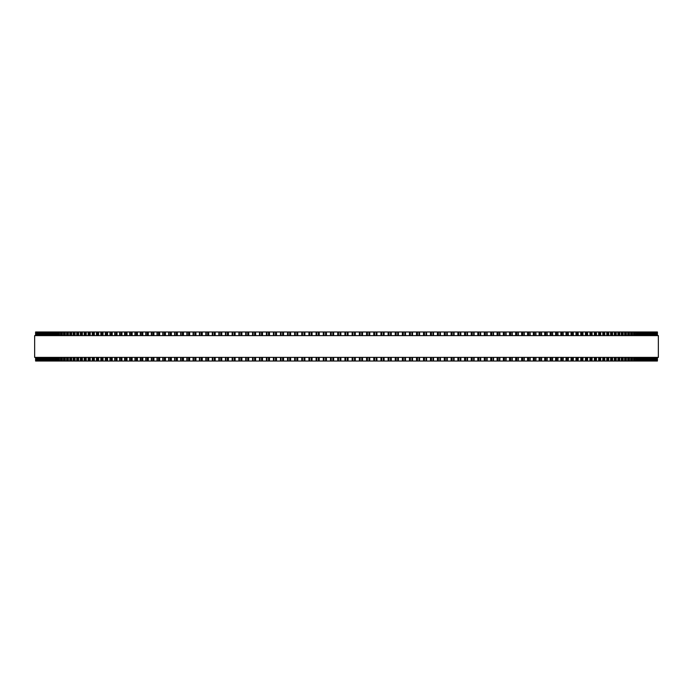 <?xml version="1.0" encoding="UTF-8"?>
<svg xmlns="http://www.w3.org/2000/svg" width="693" height="693" viewBox="0 0 693 693"><rect width="100%" height="100%" fill="white"/><g stroke="black" fill="none" stroke-linecap="round" stroke-linejoin="round"><path stroke-width="1.04" d="M657.414 361.018L657.414 357.389L657.414 361.018L657.397 357.389L657.414 361.018L316.112 361.018L316.121 357.389M657.414 331.982L657.414 335.611L657.414 331.982L657.397 335.611L657.414 331.982L316.112 331.982L316.121 335.611M316.112 357.389L316.112 361.018L266.433 361.018L266.459 357.389M316.112 335.611L316.112 331.982L266.433 331.982L266.459 335.611M266.433 357.389L266.433 361.018L252.573 361.018L252.599 357.389M266.433 335.611L266.433 331.982L252.573 331.982L252.599 335.611M252.573 357.389L252.573 361.018L245.712 361.018L245.746 357.389M252.573 335.611L252.573 331.982L245.712 331.982L245.746 335.611M245.712 357.389L245.712 361.018L238.912 361.018L238.946 357.389M245.712 335.611L245.712 331.982L238.912 331.982L238.946 335.611M238.912 357.389L238.912 361.018L232.164 361.018L232.207 357.389M238.912 335.611L238.912 331.982L232.164 331.982L232.207 335.611M232.164 357.389L232.164 361.018L225.476 361.018L225.528 357.389M232.164 335.611L232.164 331.982L225.476 331.982L225.528 335.611M225.476 357.389L225.476 361.018L218.858 361.018L218.91 357.389M225.476 335.611L225.476 331.982L218.858 331.982L218.91 335.611M218.858 357.389L218.858 361.018L212.301 361.018L212.37 357.389M218.858 335.611L218.858 331.982L212.301 331.982L212.37 335.611M212.301 357.389L212.301 361.018L205.821 361.018L205.899 357.389M212.301 335.611L212.301 331.982L205.821 331.982L205.899 335.611M205.821 357.389L205.821 361.018L199.419 361.018L199.506 357.389M205.821 335.611L205.821 331.982L199.419 331.982L199.506 335.611M199.419 357.389L199.419 361.018L193.182 361.018M199.419 335.611L199.419 331.982L193.182 331.982M193.096 357.389L193.096 361.018L186.954 361.018M193.096 335.611L193.096 331.982L186.954 331.982M186.859 357.389L186.859 361.018L180.804 361.018M186.859 335.611L186.859 331.982L180.804 331.982M180.7 357.389L180.7 361.018L174.749 361.018M180.7 335.611L180.7 331.982L174.749 331.982M174.636 357.389L174.636 361.018L168.789 361.018M174.636 335.611L174.636 331.982L168.789 331.982M168.659 357.389L168.659 361.018L162.916 361.018M168.659 335.611L168.659 331.982L162.916 331.982M162.786 357.389L162.786 361.018L157.146 361.018M162.786 335.611L162.786 331.982L157.146 331.982M157.008 357.389L157.008 361.018L151.481 361.018M157.008 335.611L157.008 331.982L151.481 331.982M151.325 357.389L151.325 361.018L145.92 361.018M151.325 335.611L151.325 331.982L145.92 331.982M145.755 357.389L145.755 361.018L140.471 361.018M145.755 335.611L145.755 331.982L140.471 331.982M140.298 357.389L140.298 361.018L135.135 361.018M140.298 335.611L140.298 331.982L135.135 331.982M134.944 357.389L134.944 361.018L129.903 361.018M134.944 335.611L134.944 331.982L129.903 331.982M129.704 357.389L129.704 361.018L124.801 361.018M129.704 335.611L129.704 331.982L124.801 331.982M124.584 357.389L124.584 361.018L119.586 361.018L119.794 357.389M124.584 335.611L124.584 331.982L119.586 331.982L119.794 335.611M119.586 357.389L119.586 361.018L114.709 361.018L114.899 357.389M119.586 335.611L119.586 331.982L114.709 331.982L114.899 335.611M114.709 357.389L114.709 361.018L109.953 361.018L110.135 357.389M114.709 335.611L114.709 331.982L109.953 331.982L110.135 335.611M109.953 357.389L109.953 361.018L105.327 361.018L105.501 357.389M109.953 335.611L109.953 331.982L105.327 331.982L105.501 335.611M105.327 357.389L105.327 361.018L100.832 361.018L100.996 357.389M105.327 335.611L105.327 331.982L100.832 331.982L100.996 335.611M100.832 357.389L100.832 361.018L96.474 361.018L96.622 357.389M100.832 335.611L100.832 331.982L96.474 331.982L96.622 335.611M96.474 357.389L96.474 361.018L92.247 361.018L92.386 357.389M96.474 335.611L96.474 331.982L92.247 331.982L92.386 335.611M92.247 357.389L92.247 361.018L88.158 361.018L88.28 357.389M92.247 335.611L92.247 331.982L88.158 331.982L88.28 335.611M88.158 357.389L88.158 361.018L84.2 361.018L84.321 357.389M88.158 335.611L88.158 331.982L84.2 331.982L84.321 335.611M84.2 357.389L84.2 361.018L80.397 361.018L80.501 357.389M84.2 335.611L84.2 331.982L80.397 331.982L80.501 335.611M80.397 357.389L80.397 361.018L76.732 361.018L76.828 357.389M80.397 335.611L80.397 331.982L76.732 331.982L76.828 335.611M76.732 357.389L76.732 361.018L73.207 361.018L73.302 357.389M76.732 335.611L76.732 331.982L73.207 331.982L73.302 335.611M73.207 357.389L73.207 361.018L69.837 361.018L69.924 357.389M73.207 335.611L73.207 331.982L69.837 331.982L69.924 335.611M69.837 357.389L69.837 361.018L66.615 361.018L66.693 357.389M69.837 335.611L69.837 331.982L66.615 331.982L66.693 335.611M66.615 357.389L66.615 361.018L63.539 361.018L63.609 357.389M66.615 335.611L66.615 331.982L63.539 331.982L63.609 335.611M63.539 357.389L63.539 361.018L60.62 361.018L60.689 357.389M63.539 335.611L63.539 331.982L60.62 331.982L60.689 335.611M60.62 357.389L60.62 361.018L57.857 361.018L57.917 357.389M60.62 335.611L60.62 331.982L57.857 331.982L57.917 335.611M57.857 357.389L57.857 361.018L55.249 361.018L55.301 357.389M57.857 335.611L57.857 331.982L55.249 331.982L55.301 335.611M55.249 357.389L55.249 361.018L52.798 361.018L52.841 357.389M55.249 335.611L55.249 331.982L52.798 331.982L52.841 335.611M52.798 357.389L52.798 361.018L50.511 361.018L50.546 357.389M52.798 335.611L52.798 331.982L50.511 331.982L50.546 335.611M50.511 357.389L50.511 361.018L48.371 361.018L48.406 357.389M50.511 335.611L50.511 331.982L48.371 331.982L48.406 335.611M48.371 357.389L48.371 361.018L46.405 361.018L46.431 357.389M48.371 335.611L48.371 331.982L46.405 331.982L46.431 335.611M46.405 357.389L46.405 361.018L41.467 361.018L41.476 357.389M46.405 335.611L46.405 331.982L41.467 331.982L41.476 335.611M41.467 357.389L41.467 361.018L35.586 361.018L35.586 357.389M41.467 335.611L41.467 331.982L35.586 331.982L35.586 335.611M323.31 331.982L323.31 335.611L323.31 331.982M323.31 361.018L323.31 357.389L323.31 361.018M330.509 331.982L330.509 335.611L330.509 331.982M330.509 361.018L330.509 357.389L330.509 361.018M362.491 361.018L362.491 357.389L362.578 361.018M362.491 331.982L362.491 335.611L362.578 331.982M369.69 361.018L369.69 357.389L369.785 361.018M369.69 331.982L369.69 335.611L369.785 331.982M376.879 357.389L376.966 361.018M376.879 335.611L376.966 331.982M384.061 361.018L384.061 357.389L384.139 361.018M384.061 331.982L384.061 335.611L384.139 331.982M391.216 361.018L391.216 357.389L391.285 361.018M391.216 331.982L391.216 335.611L391.285 331.982M398.345 361.018L398.345 357.389L398.414 361.018M398.345 331.982L398.345 335.611L398.414 331.982M405.457 361.018L405.457 357.389L405.5 361.018M405.457 331.982L405.457 335.611L405.5 331.982M412.526 361.018L412.526 357.389L412.569 361.018M412.526 331.982L412.526 335.611L412.569 331.982M657.267 331.982L657.267 335.611L657.267 331.982M657.267 361.018L657.267 357.389L657.267 361.018M656.947 331.982L656.947 335.611L656.947 331.982M656.947 361.018L656.947 357.389L656.947 361.018M656.462 331.982L656.462 335.611L656.462 331.982M656.462 361.018L656.462 357.389L656.462 361.018M655.803 331.982L655.803 335.611L655.812 331.982M655.803 361.018L655.803 357.389L655.812 361.018M654.989 331.982L654.989 335.611L654.989 331.982M654.989 361.018L654.989 357.389L654.989 361.018M654.001 331.982L654.001 335.611L654.001 331.982M654.001 361.018L654.001 357.389L654.001 361.018M652.841 331.982L652.841 335.611L652.849 331.982M652.841 361.018L652.841 357.389L652.849 361.018M651.524 335.611L651.524 331.982L651.533 335.611M651.524 357.389L651.524 361.018L651.533 357.389M650.034 331.982L650.034 335.611L650.051 331.982M650.034 361.018L650.034 357.389L650.051 361.018M648.388 331.982L648.388 335.611L648.405 331.982M648.388 361.018L648.388 357.389L648.405 361.018M646.569 335.611L646.569 331.982L646.595 335.611M646.569 357.389L646.569 361.018L646.595 357.389M644.594 335.611L644.594 331.982L644.629 335.611M644.594 357.389L644.594 361.018L644.629 357.389M642.454 335.611L642.454 331.982L642.489 335.611M642.454 357.389L642.454 361.018L642.489 357.389M640.159 335.611L640.159 331.982L640.202 335.611M640.159 357.389L640.159 361.018L640.202 357.389M637.699 335.611L637.699 331.982L637.751 335.611M637.699 357.389L637.699 361.018L637.751 357.389M635.083 335.611L635.083 331.982L635.143 335.611M635.083 357.389L635.083 361.018L635.143 357.389M632.311 335.611L632.311 331.982L632.38 335.611M632.311 357.389L632.311 361.018L632.38 357.389M629.391 335.611L629.391 331.982L629.461 335.611M629.391 357.389L629.391 361.018L629.461 357.389M626.307 335.611L626.307 331.982L626.385 335.611M626.307 357.389L626.307 361.018L626.385 357.389M623.076 335.611L623.076 331.982L623.163 335.611M623.076 357.389L623.076 361.018L623.163 357.389M619.698 335.611L619.698 331.982L619.793 335.611M619.698 357.389L619.698 361.018L619.793 357.389M616.172 335.611L616.172 331.982L616.268 335.611M616.172 357.389L616.172 361.018L616.268 357.389M612.499 335.611L612.499 331.982L612.603 335.611M612.499 357.389L612.499 361.018L612.603 357.389M608.679 335.611L608.679 331.982L608.8 335.611M608.679 357.389L608.679 361.018L608.8 357.389M604.72 335.611L604.72 331.982L604.842 335.611M604.72 357.389L604.72 361.018L604.842 357.389M600.614 335.611L600.614 331.982L600.753 335.611M600.614 357.389L600.614 361.018L600.753 357.389M596.378 335.611L596.378 331.982L596.526 335.611M596.378 357.389L596.378 361.018L596.526 357.389M592.004 335.611L592.004 331.982L592.168 335.611M592.004 357.389L592.004 361.018L592.168 357.389M587.499 335.611L587.499 331.982L587.673 335.611M587.499 357.389L587.499 361.018L587.673 357.389M582.865 335.611L582.865 331.982L583.047 335.611M582.865 357.389L582.865 361.018L583.047 357.389M578.101 335.611L578.101 331.982L578.291 335.611M578.101 357.389L578.101 361.018L578.291 357.389M573.206 335.611L573.206 331.982L573.414 335.611M573.206 357.389L573.206 361.018L573.414 357.389M568.199 331.982L568.416 335.611M568.199 361.018L568.416 357.389M563.097 331.982L563.296 335.611M563.097 361.018L563.296 357.389M557.865 331.982L558.056 335.611M557.865 361.018L558.056 357.389M552.529 331.982L552.702 335.611M552.529 361.018L552.702 357.389M547.08 331.982L547.245 335.611M547.08 361.018L547.245 357.389M541.519 331.982L541.675 335.611M541.519 361.018L541.675 357.389M535.854 331.982L535.992 335.611M535.854 361.018L535.992 357.389M530.084 331.982L530.214 335.611M530.084 361.018L530.214 357.389M524.211 331.982L524.341 335.611M524.211 361.018L524.341 357.389M518.251 331.982L518.364 335.611M518.251 361.018L518.364 357.389M512.196 331.982L512.3 335.611M512.196 361.018L512.3 357.389M506.046 331.982L506.141 335.611M506.046 361.018L506.141 357.389M499.818 331.982L499.904 335.611M499.818 361.018L499.904 357.389M493.494 335.611L493.494 331.982L493.581 335.611M493.494 357.389L493.494 361.018L493.581 357.389M487.101 335.611L487.101 331.982L487.179 335.611M487.101 357.389L487.101 361.018L487.179 357.389M480.63 335.611L480.63 331.982L480.699 335.611M480.63 357.389L480.63 361.018L480.699 357.389M474.09 335.611L474.09 331.982L474.142 335.611M474.09 357.389L474.09 361.018L474.142 357.389M467.472 335.611L467.472 331.982L467.524 335.611M467.472 357.389L467.472 361.018L467.524 357.389M460.793 335.611L460.793 331.982L460.836 335.611M460.793 357.389L460.793 361.018L460.836 357.389M454.054 335.611L454.054 331.982L454.088 335.611M454.054 357.389L454.054 361.018L454.088 357.389M447.254 335.611L447.254 331.982L447.288 335.611M447.254 357.389L447.254 361.018L447.288 357.389M440.401 335.611L440.401 331.982L440.427 335.611M440.401 357.389L440.401 361.018L440.427 357.389M433.497 331.982L433.497 335.611L433.523 331.982M433.497 361.018L433.497 357.389L433.523 361.018M426.541 335.611L426.541 331.982L426.567 335.611M426.541 357.389L426.541 361.018L426.567 357.389M419.551 331.982L419.551 335.611L419.568 331.982M419.551 361.018L419.551 357.389L419.568 361.018M658.35 335.611L34.65 335.611L34.65 357.389L658.35 357.389L658.35 335.611M344.941 361.018L344.941 357.389M344.941 335.611L344.941 331.982M340.843 361.018L340.843 357.389M340.843 335.611L340.843 331.982M340.064 361.018L340.064 357.389M340.064 335.611L340.064 331.982M338.47 361.018L338.47 357.389M338.47 335.611L338.47 331.982M337.725 361.018L337.725 357.389M337.725 335.611L337.725 331.982M333.628 361.018L333.628 357.389M333.628 335.611L333.628 331.982M332.831 361.018L332.831 357.389M332.831 335.611L332.831 331.982M331.237 361.018L331.237 357.389M331.237 335.611L331.237 331.982M326.42 361.018L326.42 357.389M326.42 335.611L326.42 331.982M325.606 361.018L325.606 357.389M325.606 335.611L325.606 331.982M324.012 361.018L324.012 357.389M324.012 335.611L324.012 331.982M319.222 361.018L319.222 357.389M319.222 335.611L319.222 331.982M318.39 361.018L318.39 357.389M318.39 335.611L318.39 331.982M316.805 361.018L316.805 357.389M316.805 335.611L316.805 331.982M312.041 361.018L312.041 357.389M312.041 335.611L312.041 331.982M311.192 361.018L311.192 357.389M311.192 335.611L311.192 331.982M309.615 361.018L309.615 357.389M309.615 335.611L309.615 331.982M308.939 361.018L308.939 357.389L308.939 361.018M308.939 335.611L308.939 331.982L308.939 335.611M304.877 361.018L304.877 357.389M304.877 335.611L304.877 331.982M304.019 361.018L304.019 357.389M304.019 335.611L304.019 331.982M302.434 361.018L302.434 357.389M302.434 335.611L302.434 331.982M301.784 361.018L301.784 357.389L301.784 361.018M301.784 335.611L301.784 331.982L301.784 335.611M297.73 361.018L297.73 357.389M297.73 335.611L297.73 331.982M296.864 361.018L296.864 357.389M296.864 335.611L296.864 331.982M295.287 361.018L295.287 357.389M295.287 335.611L295.287 331.982M294.655 361.018L294.655 357.389L294.655 361.018M294.655 335.611L294.655 331.982L294.655 335.611M290.618 361.018L290.618 357.389M290.618 335.611L290.618 331.982M289.735 361.018L289.735 357.389M289.735 335.611L289.735 331.982M288.167 361.018L288.167 357.389M288.167 335.611L288.167 331.982M287.552 361.018L287.552 357.389L287.543 361.018M287.552 335.611L287.552 331.982L287.543 335.611M283.532 361.018L283.532 357.389M283.532 335.611L283.532 331.982M282.631 361.018L282.631 357.389M282.631 335.611L282.631 331.982M281.072 361.018L281.072 357.389M281.072 335.611L281.072 331.982M280.483 361.018L280.483 357.389L280.474 361.018M280.483 335.611L280.483 331.982L280.474 335.611M276.481 361.018L276.481 357.389M276.481 335.611L276.481 331.982M275.571 361.018L275.571 357.389M275.571 335.611L275.571 331.982M274.021 361.018L274.021 357.389M274.021 335.611L274.021 331.982M273.449 361.018L273.449 357.389L273.432 361.018M273.449 335.611L273.449 331.982L273.432 335.611M269.473 361.018L269.473 357.389M269.473 335.611L269.473 331.982M268.546 361.018L268.546 357.389M268.546 335.611L268.546 331.982M267.004 361.018L267.004 357.389M267.004 335.611L267.004 331.982M262.5 361.018L262.5 357.389M262.5 335.611L262.5 331.982M261.564 361.018L261.564 357.389M261.564 335.611L261.564 331.982M260.031 361.018L260.031 357.389M260.031 335.611L260.031 331.982M259.503 361.018L259.503 357.389L259.477 361.018M259.503 335.611L259.503 331.982L259.477 335.611M255.57 361.018L255.57 357.389M255.57 335.611L255.57 331.982M254.626 361.018L254.626 357.389M254.626 335.611L254.626 331.982M253.101 361.018L253.101 357.389M253.101 335.611L253.101 331.982M248.7 361.018L248.7 357.389M248.7 335.611L248.7 331.982M247.739 361.018L247.739 357.389M247.739 335.611L247.739 331.982M246.232 361.018L246.232 357.389M246.232 335.611L246.232 331.982M241.874 361.018L241.874 357.389M241.874 335.611L241.874 331.982M240.904 361.018L240.904 357.389M240.904 335.611L240.904 331.982M239.406 361.018L239.406 357.389M239.406 335.611L239.406 331.982M235.109 361.018L235.109 357.389M235.109 335.611L235.109 331.982M234.13 361.018L234.13 357.389M234.13 335.611L234.13 331.982M232.64 361.018L232.64 357.389M232.64 335.611L232.64 331.982M228.404 361.018L228.404 357.389M228.404 335.611L228.404 331.982M227.417 361.018L227.417 357.389M227.417 335.611L227.417 331.982M225.944 361.018L225.944 357.389M225.944 335.611L225.944 331.982M221.76 361.018L221.76 357.389M221.76 335.611L221.76 331.982M220.764 361.018L220.764 357.389M220.764 335.611L220.764 331.982M219.309 361.018L219.309 357.389M219.309 335.611L219.309 331.982M215.185 361.018L215.185 357.389M215.185 335.611L215.185 331.982M214.18 361.018L214.18 357.389M214.18 335.611L214.18 331.982M212.742 361.018L212.742 357.389M212.742 335.611L212.742 331.982M208.68 361.018L208.68 357.389M208.68 335.611L208.68 331.982M207.666 361.018L207.666 357.389M207.666 335.611L207.666 331.982M206.245 361.018L206.245 357.389M206.245 335.611L206.245 331.982M202.252 361.018L202.252 357.389M202.252 335.611L202.252 331.982M201.23 361.018L201.23 357.389M201.23 335.611L201.23 331.982M199.827 361.018L199.827 357.389M199.827 335.611L199.827 331.982M195.902 361.018L195.902 357.389M195.902 335.611L195.902 331.982M194.872 361.018L194.872 357.389M194.872 335.611L194.872 331.982M193.486 361.018L193.486 357.389M193.486 335.611L193.486 331.982M189.631 361.018L189.631 357.389M189.631 335.611L189.631 331.982M188.6 361.018L188.6 357.389M188.6 335.611L188.6 331.982M187.231 361.018L187.231 357.389M187.231 335.611L187.231 331.982M183.446 361.018L183.446 357.389M183.446 335.611L183.446 331.982M182.406 361.018L182.406 357.389M182.406 335.611L182.406 331.982M181.055 361.018L181.055 357.389M181.055 335.611L181.055 331.982M177.347 361.018L177.347 357.389M177.347 335.611L177.347 331.982M176.308 361.018L176.308 357.389M176.308 335.611L176.308 331.982M174.974 361.018L174.974 357.389M174.974 335.611L174.974 331.982M171.344 361.018L171.344 357.389M171.344 335.611L171.344 331.982M170.296 361.018L170.296 357.389M170.296 335.611L170.296 331.982M168.988 361.018L168.988 357.389M168.988 335.611L168.988 331.982M165.436 361.018L165.436 357.389M165.436 335.611L165.436 331.982M164.388 361.018L164.388 357.389M164.388 335.611L164.388 331.982M163.098 361.018L163.098 357.389M163.098 335.611L163.098 331.982M159.624 361.018L159.624 357.389M159.624 335.611L159.624 331.982M158.576 361.018L158.576 357.389M158.576 335.611L158.576 331.982M157.302 361.018L157.302 357.389M157.302 335.611L157.302 331.982M153.915 361.018L153.915 357.389M153.915 335.611L153.915 331.982M152.858 361.018L152.858 357.389M152.858 335.611L152.858 331.982M151.611 361.018L151.611 357.389M151.611 335.611L151.611 331.982M148.311 361.018L148.311 357.389M148.311 335.611L148.311 331.982M147.254 361.018L147.254 357.389M147.254 335.611L147.254 331.982M146.032 361.018L146.032 357.389M146.032 335.611L146.032 331.982M142.81 361.018L142.81 357.389M142.81 335.611L142.81 331.982M141.753 361.018L141.753 357.389M141.753 335.611L141.753 331.982M140.549 361.018L140.549 357.389M140.549 335.611L140.549 331.982M137.422 361.018L137.422 357.389M137.422 335.611L137.422 331.982M136.365 361.018L136.365 357.389M136.365 335.611L136.365 331.982M135.187 361.018L135.187 357.389M135.187 335.611L135.187 331.982M132.146 361.018L132.146 357.389M132.146 335.611L132.146 331.982M131.09 361.018L131.09 357.389M131.09 335.611L131.09 331.982M129.938 361.018L129.938 357.389M129.938 335.611L129.938 331.982M126.992 361.018L126.992 357.389M126.992 335.611L126.992 331.982M125.927 361.018L125.927 357.389M125.927 335.611L125.927 331.982M124.809 361.018L124.809 357.389M124.809 335.611L124.809 331.982M121.951 361.018L121.951 357.389M121.951 335.611L121.951 331.982M120.885 361.018L120.885 357.389M120.885 335.611L120.885 331.982M117.03 361.018L117.03 357.389M117.03 335.611L117.03 331.982M115.974 361.018L115.974 357.389M115.974 335.611L115.974 331.982M112.231 361.018L112.231 357.389M112.231 335.611L112.231 331.982M111.175 361.018L111.175 357.389M111.175 335.611L111.175 331.982M107.571 361.018L107.571 357.389M107.571 335.611L107.571 331.982M106.514 361.018L106.514 357.389M106.514 335.611L106.514 331.982M103.032 361.018L103.032 357.389M103.032 335.611L103.032 331.982M101.975 361.018L101.975 357.389M101.975 335.611L101.975 331.982M98.623 361.018L98.623 357.389M98.623 335.611L98.623 331.982M97.574 361.018L97.574 357.389M97.574 335.611L97.574 331.982M94.352 361.018L94.352 357.389M94.352 335.611L94.352 331.982M93.304 361.018L93.304 357.389M93.304 335.611L93.304 331.982M90.211 361.018L90.211 357.389M90.211 335.611L90.211 331.982M89.172 361.018L89.172 357.389M89.172 335.611L89.172 331.982M86.218 361.018L86.218 357.389M86.218 335.611L86.218 331.982M85.187 361.018L85.187 357.389M85.187 335.611L85.187 331.982M82.363 361.018L82.363 357.389M82.363 335.611L82.363 331.982M81.332 361.018L81.332 357.389M81.332 335.611L81.332 331.982M78.647 361.018L78.647 357.389M78.647 335.611L78.647 331.982M77.625 361.018L77.625 357.389M77.625 335.611L77.625 331.982M75.087 361.018L75.087 357.389M75.087 335.611L75.087 331.982M74.064 361.018L74.064 357.389M74.064 335.611L74.064 331.982M71.665 361.018L71.665 357.389M71.665 335.611L71.665 331.982M70.651 361.018L70.651 357.389M70.651 335.611L70.651 331.982M68.39 361.018L68.39 357.389M68.39 335.611L68.39 331.982M67.394 361.018L67.394 357.389M67.394 335.611L67.394 331.982M65.272 361.018L65.272 357.389M65.272 335.611L65.272 331.982M64.276 361.018L64.276 357.389M64.276 335.611L64.276 331.982M62.301 361.018L62.301 357.389M62.301 335.611L62.301 331.982M61.313 361.018L61.313 357.389M61.313 335.611L61.313 331.982M59.485 361.018L59.485 357.389M59.485 335.611L59.485 331.982M58.515 361.018L58.515 357.389M58.515 335.611L58.515 331.982M56.826 361.018L56.826 357.389M56.826 335.611L56.826 331.982M55.864 361.018L55.864 357.389M55.864 335.611L55.864 331.982M54.323 361.018L54.323 357.389M54.323 335.611L54.323 331.982M53.37 361.018L53.37 357.389M53.37 335.611L53.37 331.982M51.975 361.018L51.975 357.389M51.975 335.611L51.975 331.982M51.039 361.018L51.039 357.389M51.039 335.611L51.039 331.982M49.792 361.018L49.792 357.389M49.792 335.611L49.792 331.982M48.865 361.018L48.865 357.389M48.865 335.611L48.865 331.982M47.765 361.018L47.765 357.389M47.765 335.611L47.765 331.982M46.855 361.018L46.855 357.389M46.855 335.611L46.855 331.982M45.903 361.018L45.903 357.389M45.903 335.611L45.903 331.982M45.002 361.018L45.002 357.389M45.002 335.611L45.002 331.982M44.612 361.018L44.612 357.389L44.595 361.018M44.612 335.611L44.612 331.982L44.595 335.611M44.205 361.018L44.205 357.389M44.205 335.611L44.205 331.982M43.312 361.018L43.312 357.389M43.312 335.611L43.312 331.982M42.966 361.018L42.966 357.389L42.949 361.018M42.966 335.611L42.966 331.982L42.949 335.611M42.671 361.018L42.671 357.389M42.671 335.611L42.671 331.982M41.797 361.018L41.797 357.389M41.797 335.611L41.797 331.982M41.294 361.018L41.294 357.389M41.294 335.611L41.294 331.982M40.437 361.018L40.437 357.389M40.437 335.611L40.437 331.982M40.159 361.018L40.159 357.389L40.151 361.018M40.159 335.611L40.159 331.982L40.151 335.611M40.09 361.018L40.09 357.389M40.09 335.611L40.09 331.982M39.241 361.018L39.241 357.389M39.241 335.611L39.241 331.982M38.999 361.018L38.999 357.389L38.999 361.018M38.999 335.611L38.999 331.982L38.999 335.611M38.219 361.018L38.219 357.389M38.219 335.611L38.219 331.982M38.011 361.018L38.011 357.389L38.011 361.018M38.011 335.611L38.011 331.982L38.011 335.611M37.361 361.018L37.361 357.389M37.361 335.611L37.361 331.982M37.197 361.018L37.197 357.389L37.188 361.018M37.197 335.611L37.197 331.982L37.188 335.611M36.668 361.018L36.668 357.389M36.668 335.611L36.668 331.982M36.538 361.018L36.538 357.389L36.538 361.018M36.538 335.611L36.538 331.982L36.538 335.611M36.149 361.018L36.149 357.389M36.149 335.611L36.149 331.982M36.053 361.018L36.053 357.389L36.053 361.018M36.053 335.611L36.053 331.982L36.053 335.611M35.793 361.018L35.793 357.389M35.793 335.611L35.793 331.982M35.733 361.018L35.733 357.389L35.733 361.018M35.733 335.611L35.733 331.982L35.733 335.611M657.207 361.018L657.207 357.389M657.207 335.611L657.207 331.982M656.851 361.018L656.851 357.389M656.851 335.611L656.851 331.982M656.332 361.018L656.332 357.389M656.332 335.611L656.332 331.982M655.639 361.018L655.639 357.389M655.639 335.611L655.639 331.982M654.781 361.018L654.781 357.389M654.781 335.611L654.781 331.982M653.759 361.018L653.759 357.389M653.759 335.611L653.759 331.982M652.91 361.018L652.91 357.389M652.91 335.611L652.91 331.982M652.563 361.018L652.563 357.389M652.563 335.611L652.563 331.982M651.706 361.018L651.706 357.389M651.706 335.611L651.706 331.982M651.203 361.018L651.203 357.389M651.203 335.611L651.203 331.982M650.329 361.018L650.329 357.389M650.329 335.611L650.329 331.982M649.688 361.018L649.688 357.389M649.688 335.611L649.688 331.982M648.795 361.018L648.795 357.389M648.795 335.611L648.795 331.982M647.998 361.018L647.998 357.389M647.998 335.611L647.998 331.982M647.097 361.018L647.097 357.389M647.097 335.611L647.097 331.982M646.145 361.018L646.145 357.389M646.145 335.611L646.145 331.982M645.235 361.018L645.235 357.389M645.235 335.611L645.235 331.982M644.135 361.018L644.135 357.389M644.135 335.611L644.135 331.982M643.208 361.018L643.208 357.389M643.208 335.611L643.208 331.982M641.961 361.018L641.961 357.389M641.961 335.611L641.961 331.982M641.025 361.018L641.025 357.389M641.025 335.611L641.025 331.982M639.63 361.018L639.63 357.389M639.63 335.611L639.63 331.982M638.677 361.018L638.677 357.389M638.677 335.611L638.677 331.982M637.136 361.018L637.136 357.389M637.136 335.611L637.136 331.982M636.174 361.018L636.174 357.389M636.174 335.611L636.174 331.982M634.485 361.018L634.485 357.389M634.485 335.611L634.485 331.982M633.515 361.018L633.515 357.389M633.515 335.611L633.515 331.982M631.687 361.018L631.687 357.389M631.687 335.611L631.687 331.982M630.699 361.018L630.699 357.389M630.699 335.611L630.699 331.982M628.724 361.018L628.724 357.389M628.724 335.611L628.724 331.982M627.728 361.018L627.728 357.389M627.728 335.611L627.728 331.982M625.606 361.018L625.606 357.389M625.606 335.611L625.606 331.982M624.61 361.018L624.61 357.389M624.61 335.611L624.61 331.982M622.349 361.018L622.349 357.389M622.349 335.611L622.349 331.982M621.335 361.018L621.335 357.389M621.335 335.611L621.335 331.982M618.936 361.018L618.936 357.389M618.936 335.611L618.936 331.982M617.913 361.018L617.913 357.389M617.913 335.611L617.913 331.982M615.375 361.018L615.375 357.389M615.375 335.611L615.375 331.982M614.353 361.018L614.353 357.389M614.353 335.611L614.353 331.982M611.668 361.018L611.668 357.389M611.668 335.611L611.668 331.982M610.637 361.018L610.637 357.389M610.637 335.611L610.637 331.982M607.813 361.018L607.813 357.389M607.813 335.611L607.813 331.982M606.782 361.018L606.782 357.389M606.782 335.611L606.782 331.982M603.828 361.018L603.828 357.389M603.828 335.611L603.828 331.982M602.789 361.018L602.789 357.389M602.789 335.611L602.789 331.982M599.696 361.018L599.696 357.389M599.696 335.611L599.696 331.982M598.648 361.018L598.648 357.389M598.648 335.611L598.648 331.982M595.426 361.018L595.426 357.389M595.426 335.611L595.426 331.982M594.377 361.018L594.377 357.389M594.377 335.611L594.377 331.982M591.025 361.018L591.025 357.389M591.025 335.611L591.025 331.982M589.968 361.018L589.968 357.389M589.968 335.611L589.968 331.982M586.486 361.018L586.486 357.389M586.486 335.611L586.486 331.982M585.429 361.018L585.429 357.389M585.429 335.611L585.429 331.982M581.825 361.018L581.825 357.389M581.825 335.611L581.825 331.982M580.769 361.018L580.769 357.389M580.769 335.611L580.769 331.982M577.026 361.018L577.026 357.389M577.026 335.611L577.026 331.982M575.97 361.018L575.97 357.389M575.97 335.611L575.97 331.982M572.115 361.018L572.115 357.389M572.115 335.611L572.115 331.982M571.049 361.018L571.049 357.389M571.049 335.611L571.049 331.982M568.191 361.018L568.191 357.389M568.191 335.611L568.191 331.982M567.073 361.018L567.073 357.389M567.073 335.611L567.073 331.982M566.008 361.018L566.008 357.389M566.008 335.611L566.008 331.982M563.062 361.018L563.062 357.389M563.062 335.611L563.062 331.982M561.91 361.018L561.91 357.389M561.91 335.611L561.91 331.982M560.854 361.018L560.854 357.389M560.854 335.611L560.854 331.982M557.813 361.018L557.813 357.389M557.813 335.611L557.813 331.982M556.635 361.018L556.635 357.389M556.635 335.611L556.635 331.982M555.578 361.018L555.578 357.389M555.578 335.611L555.578 331.982M552.451 361.018L552.451 357.389M552.451 335.611L552.451 331.982M551.247 361.018L551.247 357.389M551.247 335.611L551.247 331.982M550.19 361.018L550.19 357.389M550.19 335.611L550.19 331.982M546.968 361.018L546.968 357.389M546.968 335.611L546.968 331.982M545.746 361.018L545.746 357.389M545.746 335.611L545.746 331.982M544.689 361.018L544.689 357.389M544.689 335.611L544.689 331.982M541.389 361.018L541.389 357.389M541.389 335.611L541.389 331.982M540.142 361.018L540.142 357.389M540.142 335.611L540.142 331.982M539.085 361.018L539.085 357.389M539.085 335.611L539.085 331.982M535.698 361.018L535.698 357.389M535.698 335.611L535.698 331.982M534.424 361.018L534.424 357.389M534.424 335.611L534.424 331.982M533.376 361.018L533.376 357.389M533.376 335.611L533.376 331.982M529.902 361.018L529.902 357.389M529.902 335.611L529.902 331.982M528.612 361.018L528.612 357.389M528.612 335.611L528.612 331.982M527.564 361.018L527.564 357.389M527.564 335.611L527.564 331.982M524.012 361.018L524.012 357.389M524.012 335.611L524.012 331.982M522.704 361.018L522.704 357.389M522.704 335.611L522.704 331.982M521.656 361.018L521.656 357.389M521.656 335.611L521.656 331.982M518.026 361.018L518.026 357.389M518.026 335.611L518.026 331.982M516.692 361.018L516.692 357.389M516.692 335.611L516.692 331.982M515.653 361.018L515.653 357.389M515.653 335.611L515.653 331.982M511.945 361.018L511.945 357.389M511.945 335.611L511.945 331.982M510.594 361.018L510.594 357.389M510.594 335.611L510.594 331.982M509.554 361.018L509.554 357.389M509.554 335.611L509.554 331.982M505.769 361.018L505.769 357.389M505.769 335.611L505.769 331.982M504.4 361.018L504.4 357.389M504.4 335.611L504.4 331.982M503.369 361.018L503.369 357.389M503.369 335.611L503.369 331.982M499.514 361.018L499.514 357.389M499.514 335.611L499.514 331.982M498.128 361.018L498.128 357.389M498.128 335.611L498.128 331.982M497.098 361.018L497.098 357.389M497.098 335.611L497.098 331.982M493.173 361.018L493.173 357.389M493.173 335.611L493.173 331.982M491.77 361.018L491.77 357.389M491.77 335.611L491.77 331.982M490.748 361.018L490.748 357.389M490.748 335.611L490.748 331.982M486.755 361.018L486.755 357.389M486.755 335.611L486.755 331.982M485.334 361.018L485.334 357.389M485.334 335.611L485.334 331.982M484.32 361.018L484.32 357.389M484.32 335.611L484.32 331.982M480.258 361.018L480.258 357.389M480.258 335.611L480.258 331.982M478.82 361.018L478.82 357.389M478.82 335.611L478.82 331.982M477.815 361.018L477.815 357.389M477.815 335.611L477.815 331.982M473.691 361.018L473.691 357.389M473.691 335.611L473.691 331.982M472.236 361.018L472.236 357.389M472.236 335.611L472.236 331.982M471.24 361.018L471.24 357.389M471.24 335.611L471.24 331.982M467.056 361.018L467.056 357.389M467.056 335.611L467.056 331.982M465.583 361.018L465.583 357.389M465.583 335.611L465.583 331.982M464.596 361.018L464.596 357.389M464.596 335.611L464.596 331.982M460.36 361.018L460.36 357.389M460.36 335.611L460.36 331.982M458.87 361.018L458.87 357.389M458.87 335.611L458.87 331.982M457.891 361.018L457.891 357.389M457.891 335.611L457.891 331.982M453.594 361.018L453.594 357.389M453.594 335.611L453.594 331.982M452.096 361.018L452.096 357.389M452.096 335.611L452.096 331.982M451.126 361.018L451.126 357.389M451.126 335.611L451.126 331.982M446.768 361.018L446.768 357.389M446.768 335.611L446.768 331.982M445.261 361.018L445.261 357.389M445.261 335.611L445.261 331.982M444.3 361.018L444.3 357.389M444.3 335.611L444.3 331.982M439.899 361.018L439.899 357.389M439.899 335.611L439.899 331.982M438.374 361.018L438.374 357.389M438.374 335.611L438.374 331.982M437.43 361.018L437.43 357.389M437.43 335.611L437.43 331.982M432.969 361.018L432.969 357.389M432.969 335.611L432.969 331.982M431.436 361.018L431.436 357.389M431.436 335.611L431.436 331.982M430.5 361.018L430.5 357.389M430.5 335.611L430.5 331.982M425.996 361.018L425.996 357.389M425.996 335.611L425.996 331.982M424.454 361.018L424.454 357.389M424.454 335.611L424.454 331.982M423.527 361.018L423.527 357.389M423.527 335.611L423.527 331.982M418.979 361.018L418.979 357.389M418.979 335.611L418.979 331.982M417.429 361.018L417.429 357.389M417.429 335.611L417.429 331.982M416.519 361.018L416.519 357.389M416.519 335.611L416.519 331.982M411.928 361.018L411.928 357.389M411.928 335.611L411.928 331.982M410.369 361.018L410.369 357.389M410.369 335.611L410.369 331.982M409.468 361.018L409.468 357.389M409.468 335.611L409.468 331.982M404.833 361.018L404.833 357.389M404.833 335.611L404.833 331.982M403.265 361.018L403.265 357.389M403.265 335.611L403.265 331.982M402.382 361.018L402.382 357.389M402.382 335.611L402.382 331.982M397.713 361.018L397.713 357.389M397.713 335.611L397.713 331.982M396.136 361.018L396.136 357.389M396.136 335.611L396.136 331.982M395.27 361.018L395.27 357.389M395.27 335.611L395.27 331.982M390.566 361.018L390.566 357.389M390.566 335.611L390.566 331.982M388.981 361.018L388.981 357.389M388.981 335.611L388.981 331.982M388.123 361.018L388.123 357.389M388.123 335.611L388.123 331.982M383.385 361.018L383.385 357.389M383.385 335.611L383.385 331.982M381.808 361.018L381.808 357.389M381.808 335.611L381.808 331.982M380.959 361.018L380.959 357.389M380.959 335.611L380.959 331.982M376.195 361.018L376.195 357.389M376.195 335.611L376.195 331.982M374.61 361.018L374.61 357.389M374.61 335.611L374.61 331.982M373.778 361.018L373.778 357.389M373.778 335.611L373.778 331.982M368.988 361.018L368.988 357.389M368.988 335.611L368.988 331.982M367.394 361.018L367.394 357.389M367.394 335.611L367.394 331.982M366.58 361.018L366.58 357.389M366.58 335.611L366.58 331.982M361.763 361.018L361.763 357.389M361.763 335.611L361.763 331.982M360.169 361.018L360.169 357.389M360.169 335.611L360.169 331.982M359.372 361.018L359.372 357.389M359.372 335.611L359.372 331.982M355.275 361.018L355.275 357.389M355.275 335.611L355.275 331.982M354.53 361.018L354.53 357.389M354.53 335.611L354.53 331.982M352.936 361.018L352.936 357.389M352.936 335.611L352.936 331.982M352.157 361.018L352.157 357.389M352.157 335.611L352.157 331.982M348.059 361.018L348.059 357.389M348.059 335.611L348.059 331.982M347.297 361.018L347.297 357.389M347.297 335.611L347.297 331.982M345.703 361.018L345.703 357.389M345.703 335.611L345.703 331.982M376.888 361.018L376.888 357.389M376.888 335.611L376.888 331.982"/></g></svg>
